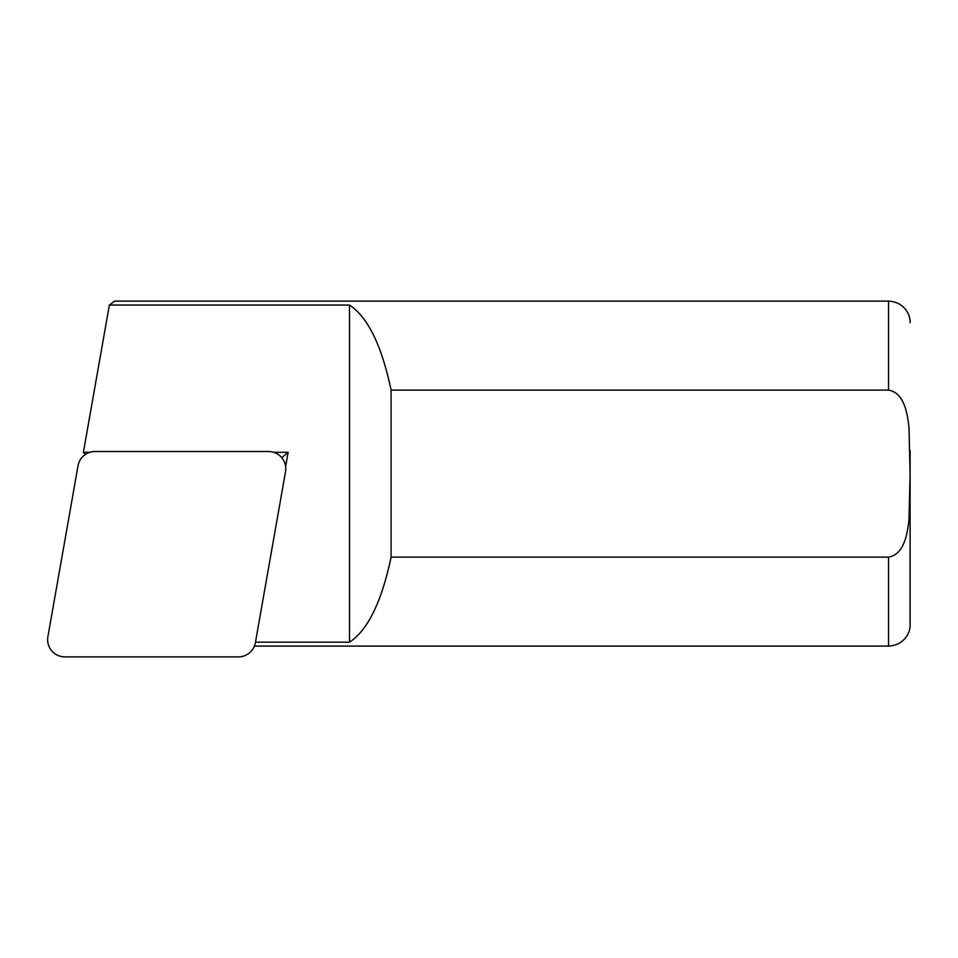 <?xml version="1.0" encoding="UTF-8"?>
<svg xmlns="http://www.w3.org/2000/svg" width="958" height="958" viewBox="0 0 958 958"><rect width="100%" height="100%" fill="white"/><g stroke="black" fill="none" stroke-linecap="round" stroke-linejoin="round"><path stroke-width="1.44" d="M910.1 450.571L910.1 624.544C910.567 633.933 902.747 645.596 888.533 646.099L888.533 557.113L391.092 557.113C381.655 601.816 367.8 630.172 349.502 642.159L255.475 642.159M910.1 496.675L910.1 624.544L910.1 496.675M888.533 390.098L888.533 301.111L114.625 301.111L109.368 305.051L349.502 305.051C367.8 317.05 381.655 345.395 391.092 390.098L888.533 390.098C904.591 392.804 907.525 414.407 908.998 427.819L910.1 473.611L908.986 519.595C907.477 533.031 904.52 554.502 888.533 557.113M391.092 390.098L391.092 557.113M285.628 466.522L288.142 452.308L273.701 452.308M89.848 452.308L83.394 452.308L109.368 305.051M349.502 305.051L349.502 642.159M85.262 454.535L83.394 452.308M288.142 452.308L281.748 457.673M64.893 656.889A17.244 17.244 0 0 1 47.9 636.639L78.029 465.768A17.244 17.244 0 0 1 95.022 451.505L268.527 451.505A17.244 17.244 0 0 1 285.52 471.755L255.391 642.626A17.244 17.244 0 0 1 238.398 656.889L64.893 656.889M888.533 301.111C902.747 301.626 910.567 313.29 910.1 322.678M888.533 646.099L254.385 646.099"/></g></svg>
